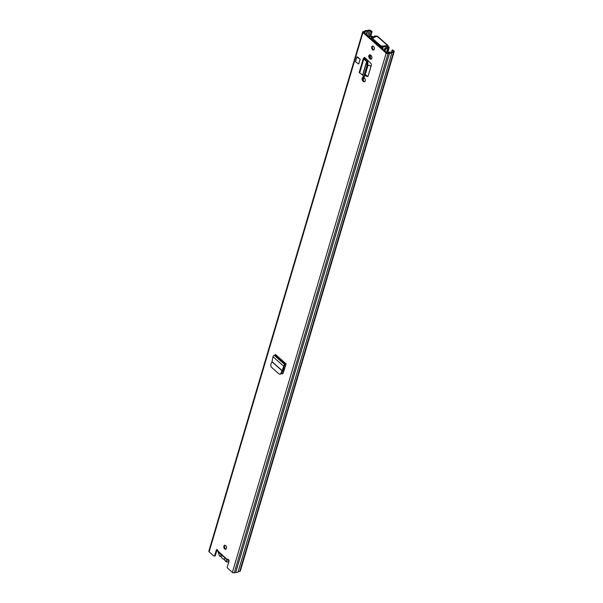 <?xml version="1.0" encoding="UTF-8"?>
<svg xmlns="http://www.w3.org/2000/svg" width="603" height="603" viewBox="0 0 603 603"><rect width="100%" height="100%" fill="white"/><g stroke="black" fill="none" stroke-linecap="round" stroke-linejoin="round"><path stroke-width="0.9" d="M225.997 549.092A2.05 1.304 75.4 0 1 225.341 548.753A2.05 1.304 75.4 0 1 224.482 546.929A2.05 1.304 75.4 0 1 225.002 545.263M225.65 545.594A2.05 1.304 75.4 0 1 226.524 547.69A2.05 1.304 75.4 0 1 225.673 549.25A2.05 1.304 75.4 0 1 224.663 548.934A2.05 1.304 75.4 0 1 223.788 546.838A2.05 1.304 75.4 0 1 224.64 545.278A2.05 1.304 75.4 0 1 225.65 545.594M373.868 49.876A2.05 1.304 75.4 0 1 373.219 49.544A2.05 1.304 75.4 0 1 372.36 47.712A2.05 1.304 75.4 0 1 372.873 46.047M373.521 46.378A2.05 1.304 75.4 0 1 374.395 48.481A2.05 1.304 75.4 0 1 373.551 50.034A2.05 1.304 75.4 0 1 372.533 49.717A2.05 1.304 75.4 0 1 371.667 47.622A2.05 1.304 75.4 0 1 372.511 46.062A2.05 1.304 75.4 0 1 373.521 46.378M360.149 59.222L357.481 56.87L356.87 57.029L360.149 59.222L358.74 63.971L355.469 61.777L356.87 57.029M281.578 373.551A1.824 1.161 75.4 0 0 282.483 373.83A1.824 1.161 75.4 0 0 283.131 373.144L286.146 363.918L284.887 364.664A1.372 0.769 -48.5 0 0 283.606 366.104L283.169 368.018L283.847 367.838L283.078 370.604L281.473 373.483L282.264 373.37A1.824 1.161 -104.6 0 0 282.799 373.656M228.168 559.328L227.482 559.509A1.372 0.874 75.4 0 1 227.783 559.328A1.372 0.874 75.4 0 1 228.763 559.923A1.372 0.874 75.4 0 1 228.974 561.401L227.323 566.963A0.912 0.58 -104.6 0 0 227.67 568.207L232.389 572.375L386.191 53.132L362.946 32.585A1.349 0.716 -163.5 0 1 362.659 31.944A1.349 0.716 -163.5 0 1 363.112 31.582L364.581 31.19A3.113 1.651 -163.5 0 1 366.963 30.572L368.614 30.15A1.794 0.95 -163.5 0 1 371.071 30.791L372.081 31.68L371.403 31.853L370.167 36.029M214.638 555.755L215.316 555.574L216.967 550.011L216.281 550.185L214.638 555.755A0.912 0.58 -104.6 0 1 213.854 555.996L209.135 551.828A1.349 0.716 -163.5 0 1 208.849 551.18L362.659 31.944M216.281 550.185A1.372 0.874 75.4 0 1 216.786 549.612A1.372 0.874 75.4 0 1 218.045 551.165L218.226 551.971L227.467 560.142M370.061 58.906L369.669 58.559A2.095 1.334 75.4 0 1 368.772 56.411A2.095 1.334 75.4 0 1 369.647 54.82A2.095 1.334 75.4 0 1 370.679 55.144L371.079 55.499A2.095 1.334 75.4 0 1 371.968 57.639A2.095 1.334 75.4 0 1 371.101 59.23A2.095 1.334 75.4 0 1 370.061 58.906L370.747 58.732L370.348 58.378A2.095 1.334 75.4 0 1 369.473 56.509A2.095 1.334 75.4 0 1 370.001 54.805M363.383 81.458L362.991 81.103A2.095 1.334 75.4 0 1 362.094 78.963A2.095 1.334 75.4 0 1 362.968 77.372A2.095 1.334 75.4 0 1 364.001 77.697L364.393 78.043A2.095 1.334 75.4 0 1 365.29 80.191A2.095 1.334 75.4 0 1 364.416 81.782A2.095 1.334 75.4 0 1 363.383 81.458L364.069 81.277L363.669 80.93A2.095 1.334 75.4 0 1 362.787 79.053A2.095 1.334 75.4 0 1 363.323 77.35M365.109 75.104L366.662 76.347A1.824 1.161 75.4 0 0 367.498 76.581A1.824 1.161 75.4 0 0 368.169 75.812L371.229 65.501A1.824 1.161 75.4 0 0 370.589 63.074L364.619 57.413L363.752 58.031A1.372 0.724 -163.5 0 0 363.368 58.37A1.372 0.724 -163.5 0 0 363.79 59.132L364.83 59.207L367.687 61.687L367.868 65.772L367.001 65.644L366.82 61.566L364.144 59.388M281.782 372.948L282.264 373.37M365.282 74.516L367.34 76.166A1.824 1.161 -104.6 0 0 367.815 76.408M364.74 81.624A2.095 1.334 75.4 0 1 364.069 81.277M371.418 59.071A2.095 1.334 75.4 0 1 370.747 58.732M215.316 555.574A0.912 0.58 75.4 0 1 214.977 555.958L214.299 556.132M232.389 572.375A1.349 0.716 -163.5 0 0 234.235 572.85L235.713 572.473A3.113 1.651 -163.5 0 0 238.102 571.855L239.738 571.418A1.794 0.95 -163.5 0 0 240.341 570.943L394.151 51.7A1.794 0.95 -163.5 0 0 393.767 50.84L392.757 49.951L392.078 50.124L393.088 51.014A0.882 0.467 -163.5 0 1 393.277 51.443A0.882 0.467 -163.5 0 1 392.975 51.677L391.37 52.092A1.002 0.535 16.5 0 0 391.068 52.273A2.201 1.168 -163.5 0 1 389.387 52.71A1.002 0.535 16.5 0 0 388.912 52.732L386.87 52.951L363.624 32.411L365.116 31.71A1.002 0.535 16.5 0 0 365.41 31.529A2.201 1.168 -163.5 0 1 367.099 31.092A1.002 0.535 16.5 0 0 367.574 31.07L369.187 30.647A0.882 0.467 -163.5 0 1 370.393 30.964L371.403 31.853M391.505 52.054L392.078 50.124M218.03 550.984L217.593 551.097L217.826 550.313M216.839 550.433L217.593 551.097M370.785 36.052L372.081 31.68M394.151 51.7A1.794 0.95 -163.5 0 1 393.54 52.175L391.905 52.612A3.113 1.651 -163.5 0 1 389.523 53.23L388.038 53.607A1.349 0.716 -163.5 0 1 386.191 53.132M218.045 551.165L227.874 560.081M227.444 560.112L228.077 559.456M227.376 559.931L228.085 559.426M364.318 76.905L363.436 76.815L362.659 74.953L359.682 73.001A1.372 0.724 -163.5 0 1 359.26 72.247L363.368 58.37M365.418 58.122A1.372 0.724 -163.5 0 1 365.207 58.235L364.242 58.634L364.83 59.207M363.225 76.528L363.918 76.046L367.001 65.644M363.918 76.046L364.8 76.129L367.868 65.772A4.786 3.053 -104.6 0 1 368.486 65.335M364.8 76.129L364.106 76.619M279.709 374.207L281.473 373.483L280.297 374.229L279.001 373.913L271.101 366.933L270.724 364.483L272.021 361.679L273.008 356.742A1.372 0.769 -48.5 0 1 274.29 355.303L275.556 354.556L286.146 363.918M285.837 364.966A1.372 0.769 -48.5 0 1 285.573 365.094L284.299 365.863L283.847 367.838M280.885 373.461L283.169 368.018M218.859 552.536L221.105 554.707A3.234 2.058 -104.6 0 0 221.256 556.471L219.424 555.71L218.158 551.873M221.324 556.712L221.384 556.878A3.234 2.058 75.4 0 0 222.454 558.514A3.234 2.058 75.4 0 0 223.849 559.056L224.112 558.996A3.234 2.058 75.4 0 0 225.025 558.174L227.361 560.044M223.849 559.056L225.545 561.114L228.349 559.456M387.91 52.009L389.169 47.758A1.349 0.716 -163.5 0 0 388.882 47.117L387.601 45.542L388.242 46.325L387.337 46.431L387.601 45.542L382.536 46.062L382.272 46.951L388.189 46.506M388.008 47.524L387.375 46.717M371.064 38.984L371.719 36.67L371.033 38.961M371.652 36.979L372.119 37.348L371.516 39.383M374.802 37.19L374.915 36.791A3.294 1.749 -163.5 0 1 372.119 37.348M376.626 36.316A1.349 0.716 -163.5 0 0 374.991 35.992L373.996 36.27A2.201 1.168 -163.5 0 1 371.719 36.67M374.915 36.791L375.955 36.64M388.061 47.328L387.277 47.712A3.294 1.749 -163.5 0 0 384.774 48.534L385.754 49.069A2.201 1.168 -163.5 0 1 385.777 48.979A2.201 1.168 -163.5 0 1 387.684 48.368L388.709 48.119A1.349 0.716 -163.5 0 0 389.169 47.758M385.076 51.361L385.754 49.069M373.604 41.23L373.762 40.703M382.272 46.951A1.824 0.965 -163.5 0 1 380.048 46.258L380.312 45.368L373.31 39.18A1.824 0.965 16.5 0 1 372.925 38.306A1.824 0.965 16.5 0 1 373.302 37.906L376.973 36.157L377.584 36.904M380.312 45.368A1.824 0.965 16.5 0 0 382.536 46.062M373.31 39.18L373.046 40.069L380.048 46.258M373.046 40.069A1.824 0.965 -163.5 0 1 372.662 39.195L372.925 38.306M363.963 77.659L363.179 80.305M370.257 54.873L369.79 56.463A0.912 0.58 75.4 0 0 370.136 57.707L370.038 58.039M370.92 66.549A4.786 3.053 -104.6 0 0 368.139 65.388A4.786 3.053 -104.6 0 0 367.951 65.448M363.421 77.372L362.833 79.347M372.466 36.791L372.541 36.534A3.105 1.643 16.5 0 0 368.742 36.429A1.093 0.58 16.5 0 0 368.614 36.587A2.156 1.138 16.5 0 1 368.531 36.745M386.719 51.888A3.113 1.651 -163.5 0 1 388.309 52.107A1.085 0.573 -163.5 0 1 389.161 52.695L389.342 52.077L390.201 52.137A3.105 1.643 -163.5 0 1 390.269 52.695M371.697 36.73A2.193 1.161 16.5 0 0 369.503 36.843L369.481 36.866A3.068 1.621 16.5 0 1 369.157 37.296M389.342 52.077A2.193 1.161 -163.5 0 1 389.372 52.544A2.193 1.161 -163.5 0 1 389.297 52.702M370.204 58.235L370.687 57.534L370.136 57.707M382.604 46.921A0.912 0.58 -104.6 0 0 382.86 47.645L381.322 48.044M383.109 49.627A7.334 4.673 -104.6 0 0 382.86 47.645M383.553 50.019L384.397 49.8M374.885 41.697L374.425 41.818A7.334 4.673 75.4 0 1 374.938 41.743M380.282 46.439A7.334 4.673 75.4 0 1 380.568 47.245L381.699 46.944M379.423 45.707A6.603 4.206 75.4 0 1 379.928 46.815M378.88 45.225L378.865 45.225A3.098 1.975 75.4 0 1 379.068 46.054M376.445 43.74A2.374 1.508 75.4 0 1 376.453 43.74A2.374 1.508 75.4 0 1 377.561 44.057M377.682 44.162A2.374 1.508 75.4 0 1 378.48 45.534M375.857 43.22A3.098 1.975 75.4 0 1 376.264 43.032A3.098 1.975 75.4 0 1 376.362 43.017L376.362 43.017M374.998 42.459A6.603 4.206 75.4 0 1 375.812 42.511M385.814 52.016A3.113 1.651 -163.5 0 1 386.644 51.888M370.046 38.087A2.729 1.447 -163.5 0 1 371.335 37.944M371.32 55.755L370.634 55.423L370.348 56.388A0.822 0.52 75.4 0 0 370.664 57.511L370.687 57.534M209.135 551.828L362.946 32.585M392.885 51.7L393.088 51.014M368.78 36.399L370.393 30.964M367.619 35.939L369.187 30.647M366.074 34.575L367.099 31.092M366.443 34.899L367.574 31.07M364.838 33.482L365.41 31.529M364.642 33.308L365.116 31.71M239.738 571.418L393.54 52.175M238.125 571.832L391.935 52.597M238.102 571.855L391.905 52.612M235.713 572.473L389.523 53.23M235.667 572.473L389.478 53.237M234.235 572.85L388.038 53.607M362.991 81.103L363.669 80.93M369.669 58.559L370.348 58.378M359.682 73.001L363.79 59.132M362.659 74.953L366.677 61.378M362.802 75.119L366.82 61.566M364.898 59.26L365.207 58.235M367.182 63.172L368.049 63.292M366.662 76.347L367.34 76.166M275.134 355.009L285.732 364.37M274.29 355.303L284.887 364.664M273.008 356.742L283.606 366.104M272.021 361.679L282.385 370.83M271.976 361.815L282.325 370.958M221.09 556.584A3.558 2.269 75.4 0 1 219.658 555.989M218.06 551.639L219.462 555.958L220.766 556.222M224.135 559.29A3.558 2.269 75.4 0 1 222.786 558.77M228.899 560.217A3.558 2.269 75.4 0 1 227.527 561.943A3.558 2.269 75.4 0 1 225.771 561.393M385.174 48.926L384.578 50.923M386.44 52.567L387.684 48.368M386.5 52.619L387.759 48.368M387.578 51.948L388.709 48.119M384.767 48.557L384.171 50.569L384.767 48.572M374.154 41.713L374.312 41.185M376.973 36.157L387.601 45.542M362.787 79.001L363.255 77.41M367.785 62.124L368.192 60.745M369.466 56.448L369.933 54.858M365.84 59.998L366.194 58.808M362.795 78.465L363.014 77.734M367.717 61.838L368.079 60.632M369.473 55.921L369.692 55.182M369.322 37.446L369.503 36.843L369.315 37.439M369.79 56.463L370.37 56.313M377.621 44.2L377.116 44.336M365.132 59.441L365.501 58.197M221.135 556.584L222.507 558.664L224.195 559.29M228.921 561.581L227.527 561.943L225.582 561.363L224.256 559.328M388.128 45.632L377.486 36.225"/></g></svg>
